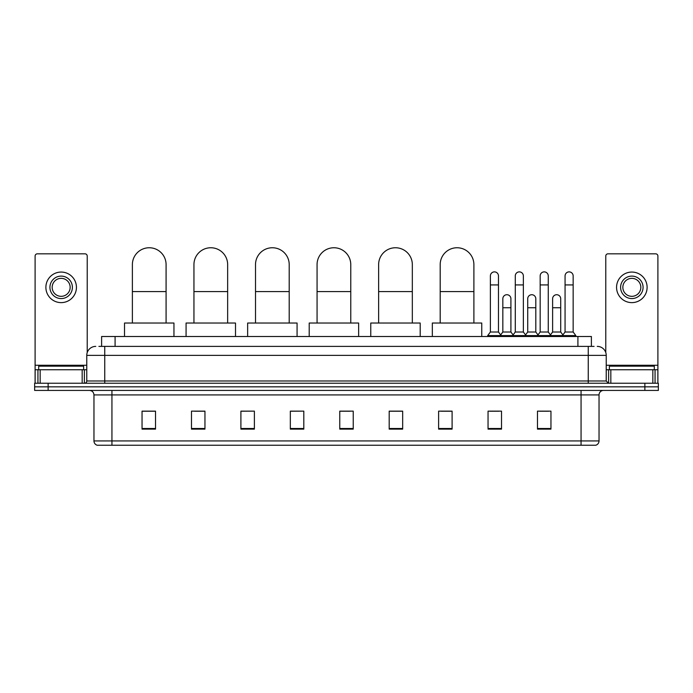 <?xml version="1.0" encoding="UTF-8"?>
<svg xmlns="http://www.w3.org/2000/svg" width="693" height="693" viewBox="0 0 693 693"><rect width="100%" height="100%" fill="white"/><g stroke="black" fill="none" stroke-linecap="round" stroke-linejoin="round"><path stroke-width="1.04" d="M101.611 346.387L101.611 336.503L591.389 336.503L591.389 346.387M99.116 346.387L594.092 346.387M98.908 346.387L104.747 346.387L104.747 355.37L86.772 355.37L86.772 380.985A2.244 2.244 0 0 1 84.529 383.238M95.764 346.387A8.983 8.983 0 0 0 86.772 355.37M597.236 346.387A8.983 8.983 0 0 1 606.228 355.37L606.228 380.985L608.471 383.238M48.129 383.238L34.65 383.238L34.65 386.833L48.129 386.833L34.65 386.833L34.65 390.428L48.129 390.428L48.129 386.833L644.871 386.833L48.129 386.833L48.129 383.238L644.871 383.238L644.871 386.833L658.35 386.833L644.871 386.833L644.871 390.428L48.129 390.428M644.871 390.428L658.35 390.428L658.35 383.238L644.871 383.238M599.038 440.93C598.908 443.087 597.834 444.525 595.798 445.244L581.063 445.244L581.063 440.93L599.038 440.93L599.038 394.915A4.496 4.496 0 0 1 603.525 390.428M581.063 445.244L97.202 445.244A4.496 4.496 0 0 1 93.962 440.93L93.962 394.915C93.702 392.186 92.204 390.687 89.475 390.428M550.952 429.114L550.952 411.14L537.473 411.14L537.473 429.114L550.952 429.114M501.524 429.114L501.524 411.14L488.045 411.14L488.045 429.114L501.524 429.114M452.096 429.114L452.096 411.14L438.617 411.14L438.617 429.114L452.096 429.114M402.668 429.114L402.668 411.14L389.189 411.14L389.189 429.114L402.668 429.114M155.527 429.114L155.527 411.14L142.048 411.14L142.048 429.114L155.527 429.114M204.955 429.114L204.955 411.14L191.476 411.14L191.476 429.114L204.955 429.114M254.383 429.114L254.383 411.14L240.904 411.14L240.904 429.114L254.383 429.114M303.811 429.114L303.811 411.14L290.332 411.14L290.332 429.114L303.811 429.114M353.239 429.114L353.239 411.14L339.761 411.14L339.761 429.114L353.239 429.114M440.861 411.226L452.096 411.226M489.934 411.226L498.917 411.226M539.717 411.226L548.709 411.226M303.811 411.14L290.332 411.226L303.811 411.14M254.383 411.14L240.904 411.226L254.383 411.14M194.62 411.226L204.955 411.226M339.761 411.226L350.095 411.226M155.527 411.226L142.048 411.226M402.668 411.226L389.189 411.226M83.628 369.75L83.628 366.155L38.695 366.155L38.695 369.75M82.172 383.238L82.172 369.75L40.151 369.75L40.151 383.238M87.223 352.572L87.223 256.072A2.244 2.244 0 0 0 84.979 253.82L37.344 253.82A2.244 2.244 0 0 0 35.1 256.072L35.1 369.75L40.151 369.75M82.172 369.75L86.772 369.75M35.1 383.238L35.1 369.75M61.166 276.109A11.235 11.235 0 0 0 49.931 287.344A11.235 11.235 0 0 0 61.166 298.579A11.235 11.235 0 0 0 72.393 287.344A11.235 11.235 0 0 0 61.166 276.109M61.166 278.352A8.983 8.983 0 0 0 52.174 287.344A8.983 8.983 0 0 0 61.166 296.327A8.983 8.983 0 0 0 70.149 287.344A8.983 8.983 0 0 0 61.166 278.352M61.166 302.624A15.281 15.281 0 0 0 76.438 287.344A15.281 15.281 0 0 0 61.166 272.063A15.281 15.281 0 0 0 45.885 287.344A15.281 15.281 0 0 0 61.166 302.624M132.38 323.025L132.38 264.605A16.849 16.849 0 0 1 149.238 247.756A16.849 16.849 0 0 1 166.086 264.605A16.849 16.849 0 0 0 149.238 247.756M166.086 323.025L166.086 264.605M173.952 336.503L173.952 323.025L124.523 323.025L124.523 336.503M193.945 323.025L193.945 264.605A16.849 16.849 0 0 1 210.793 247.756A16.849 16.849 0 0 1 227.65 264.605A16.849 16.849 0 0 0 210.793 247.756M227.65 323.025L227.65 264.605M235.507 336.503L235.507 323.025L186.079 323.025L186.079 336.503M255.509 323.025L255.509 264.605A16.849 16.849 0 0 1 272.358 247.756A16.849 16.849 0 0 1 289.206 264.605A16.849 16.849 0 0 0 272.358 247.756M289.206 323.025L289.206 264.605M297.072 336.503L297.072 323.025L247.644 323.025L247.644 336.503M317.065 323.025L317.065 264.605A16.849 16.849 0 0 1 333.922 247.756A16.849 16.849 0 0 1 350.771 264.605A16.849 16.849 0 0 0 333.922 247.756M350.771 323.025L350.771 264.605M358.636 336.503L358.636 323.025L309.208 323.025L309.208 336.503M378.629 323.025L378.629 264.605A16.849 16.849 0 0 1 395.478 247.756A16.849 16.849 0 0 1 412.326 264.605A16.849 16.849 0 0 0 395.478 247.756M412.326 323.025L412.326 264.605M420.192 336.503L420.192 323.025L370.764 323.025L370.764 336.503M440.194 323.025L440.194 264.605A16.849 16.849 0 0 1 457.042 247.756A16.849 16.849 0 0 1 473.891 264.605A16.849 16.849 0 0 0 457.042 247.756M473.891 323.025L473.891 264.605M481.756 336.503L481.756 323.025L432.328 323.025L432.328 336.503M490.384 284.918L498.475 284.918L498.475 332.008L490.384 332.008L490.384 275.927A4.045 4.045 0 0 1 494.681 271.89A4.045 4.045 0 0 1 498.475 275.927A4.045 4.045 0 0 0 494.681 271.89M490.384 332.008L487.69 335.603L487.69 336.503M498.475 332.008L501.169 335.603L487.69 335.603M515.28 332.008L515.28 284.918L523.362 284.918L523.362 332.008L515.28 332.008L512.577 335.603L501.169 335.603L501.169 336.503M515.28 284.918L515.28 275.927A4.045 4.045 0 0 1 519.577 271.89A4.045 4.045 0 0 1 523.362 275.927A4.045 4.045 0 0 0 519.577 271.89M523.362 332.008L526.065 335.603L512.577 335.603L512.577 336.503M540.168 332.008L540.168 284.918L548.258 284.918L548.258 332.008L540.168 332.008L537.473 335.603L526.065 335.603L526.065 336.503M540.168 284.918L540.168 275.927A4.045 4.045 0 0 1 544.473 271.89A4.045 4.045 0 0 1 548.258 275.927A4.045 4.045 0 0 0 544.473 271.89M548.258 332.008L550.952 335.603L537.473 335.603L537.473 336.503M565.064 332.008L565.064 284.918L573.154 284.918L573.154 332.008L565.064 332.008L562.37 335.603L550.952 335.603L550.952 336.503M565.064 284.918L565.064 275.927A4.045 4.045 0 0 1 569.36 271.89A4.045 4.045 0 0 1 573.154 275.927A4.045 4.045 0 0 0 569.36 271.89M573.154 332.008L575.848 335.603L562.37 335.603L562.37 336.503M575.848 335.603L575.848 336.503M502.832 298.752A4.045 4.045 0 0 1 507.129 294.724A4.045 4.045 0 0 1 510.914 298.752L510.914 307.744L502.832 307.744L502.832 298.752M510.914 307.744L510.914 332.008L502.832 332.008L502.832 307.744M502.832 332.008L500.649 334.918M510.914 332.008L513.097 334.918M527.72 298.752A4.045 4.045 0 0 1 532.025 294.724A4.045 4.045 0 0 1 535.81 298.752L535.81 307.744L527.72 307.744L527.72 298.752M535.81 307.744L535.81 332.008L527.72 332.008L527.72 307.744M527.72 332.008L525.545 334.918M535.81 332.008L537.993 334.918M552.616 298.752A4.045 4.045 0 0 1 556.912 294.724A4.045 4.045 0 0 1 560.706 298.752L560.706 307.744L552.616 307.744L552.616 298.752M560.706 307.744L560.706 332.008L552.616 332.008L552.616 307.744M552.616 332.008L550.441 334.918M560.706 332.008L562.889 334.918M652.849 383.238L652.849 369.75L610.828 369.75L610.828 383.238M652.849 369.75L657.9 369.75L657.9 256.072A2.244 2.244 0 0 0 655.656 253.82L608.021 253.82A2.244 2.244 0 0 0 605.777 256.072L605.777 352.572M606.228 369.75L610.828 369.75M657.9 369.75L657.9 383.238M631.834 276.109A11.235 11.235 0 0 0 620.607 287.344A11.235 11.235 0 0 0 631.834 298.579A11.235 11.235 0 0 0 643.069 287.344A11.235 11.235 0 0 0 631.834 276.109M631.834 278.352A8.983 8.983 0 0 0 622.851 287.344A8.983 8.983 0 0 0 631.834 296.327A8.983 8.983 0 0 0 640.826 287.344A8.983 8.983 0 0 0 631.834 278.352M631.834 302.624A15.281 15.281 0 0 0 647.115 287.344A15.281 15.281 0 0 0 631.834 272.063A15.281 15.281 0 0 0 616.562 287.344A15.281 15.281 0 0 0 631.834 302.624M654.305 369.75L654.305 366.155L609.372 366.155L609.372 369.75M115.09 346.387L115.09 336.503M577.91 346.387L577.91 336.503M104.747 383.238L104.747 380.985L606.228 380.985M86.772 380.985L104.747 380.985L104.747 355.37L588.253 355.37L588.253 383.238M606.228 355.37L588.253 355.37L588.253 346.387M581.063 390.428L581.063 394.915L93.962 394.915M599.038 394.915L581.063 394.915L581.063 440.93L111.937 440.93L111.937 445.244M93.962 440.93L111.937 440.93L111.937 390.428M353.239 428.491L339.761 428.491M303.811 428.491L290.332 428.491M254.383 428.491L240.904 428.491M204.955 428.491L191.476 428.491M155.527 428.491L142.048 428.491M402.668 428.491L389.189 428.491M452.096 428.491L438.617 428.491M501.524 428.491L488.045 428.491M550.952 428.491L537.473 428.491M86.772 365.263L35.1 365.263M84.381 369.75L84.381 383.238M35.135 369.75L35.135 383.238M37.942 383.238L37.942 369.75M132.38 291.571L166.086 291.571M193.945 291.571L227.65 291.571M255.509 291.571L289.206 291.571M317.065 291.571L350.771 291.571M378.629 291.571L412.326 291.571M440.194 291.571L473.891 291.571M657.9 365.263L606.228 365.263M657.865 383.238L657.865 369.75M655.058 369.75L655.058 383.238M608.619 383.238L608.619 369.75M498.475 284.918L498.475 275.927M523.362 284.918L523.362 275.927M548.258 284.918L548.258 275.927M573.154 284.918L573.154 275.927"/></g></svg>
